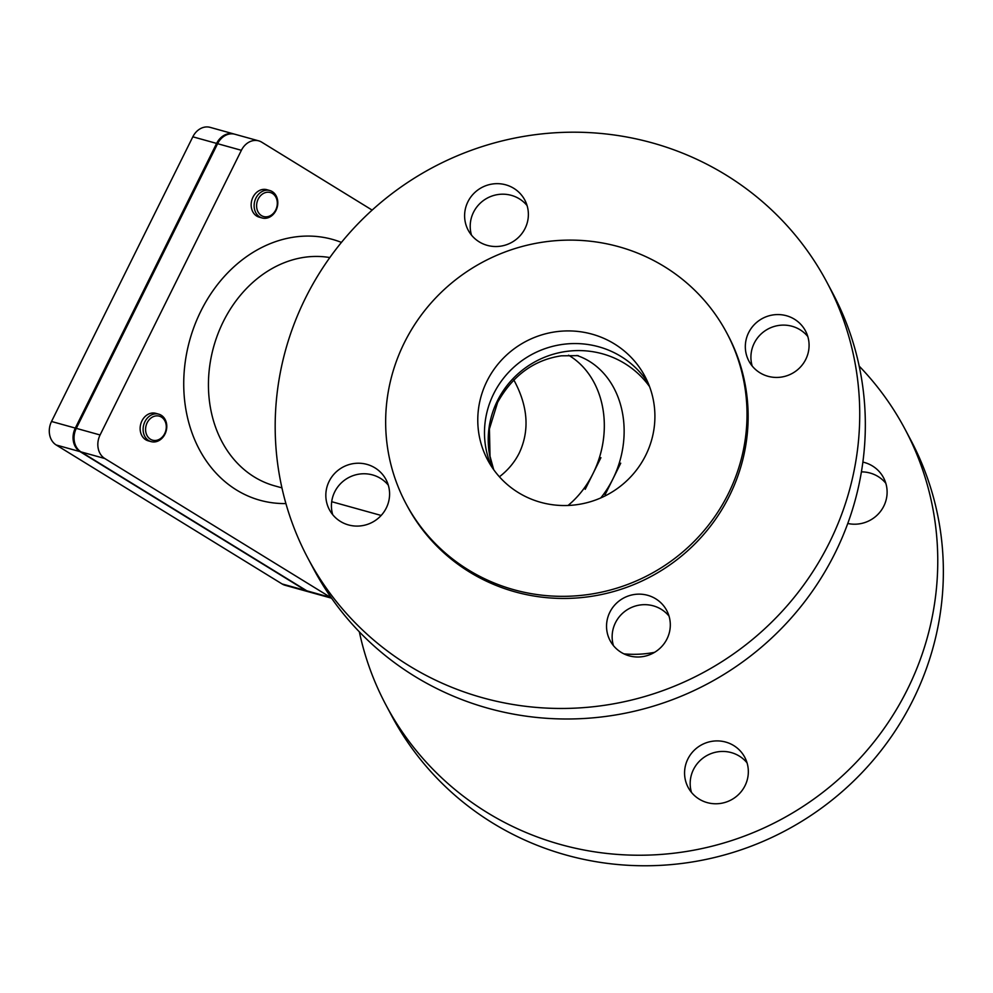 <?xml version="1.0" encoding="UTF-8"?>
<svg xmlns="http://www.w3.org/2000/svg" width="993" height="993" viewBox="0 0 993 993"><rect width="100%" height="100%" fill="white"/><g stroke="black" fill="none" stroke-linecap="round" stroke-linejoin="round"><path stroke-width="1.49" d="M513.778 379.86C528.003 405.976 529.84 430.354 519.277 452.982C514.659 462.204 508.044 470.136 499.405 476.789M161.437 417.097A12.475 10.178 -74.5 0 1 160.792 438.385A12.475 10.178 -74.5 0 1 145.586 429.026A12.475 10.178 -74.5 0 1 161.437 417.097M161.226 415.248A14.25 11.631 105.5 0 0 158.768 414.168A14.25 11.631 105.5 0 0 144.246 423.217A14.25 11.631 105.5 0 0 148.665 440.544A14.25 11.631 105.5 0 0 151.135 441.624A14.25 11.631 105.5 0 0 165.645 432.576A14.25 11.631 105.5 0 0 161.226 415.248M151.135 441.624L148.156 440.805A14.25 11.631 -74.5 0 1 145.698 439.725A14.25 11.631 -74.5 0 1 141.279 422.397A14.25 11.631 -74.5 0 1 155.789 413.336L158.768 414.168M275.744 209.92A12.475 10.178 -74.5 0 1 257.808 211.41A12.475 10.178 -74.5 0 1 267.328 192.232A12.475 10.178 -74.5 0 1 275.744 209.92M276.004 210.417A14.25 11.631 105.5 0 0 269.786 190.519A14.25 11.631 105.5 0 0 255.933 198.066A14.25 11.631 105.5 0 0 262.152 217.976A14.25 11.631 105.5 0 0 276.004 210.417M262.152 217.976L259.185 217.144A14.25 11.631 -74.5 0 1 252.954 197.247A14.25 11.631 -74.5 0 1 266.807 189.688L269.786 190.519M258.701 140.857L234.919 134.254A17.812 14.547 105.5 0 0 217.604 143.7L241.386 150.303A17.812 14.547 -74.5 0 1 258.701 140.857A17.812 14.547 -74.5 0 1 261.78 142.21L372.152 210.106M241.386 150.303L100.082 434.971L76.3 428.355A17.812 14.547 105.5 0 0 80.992 451.889L306.862 590.835A17.812 14.547 105.5 0 0 309.953 592.188L331.575 598.196M331.314 597.836A17.812 14.547 -74.5 0 1 330.644 597.451L104.774 458.505A17.812 14.547 -74.5 0 1 100.082 434.971M233.926 133.981L210.156 127.365A17.812 14.547 105.5 0 0 192.828 136.811L216.611 143.414A17.812 14.547 -74.5 0 1 233.926 133.981A17.812 14.547 -74.5 0 1 234.422 134.129M216.611 143.414L75.307 428.082L51.524 421.479A17.812 14.547 105.5 0 0 56.229 445.001L282.099 583.958A17.812 14.547 105.5 0 0 285.177 585.299L308.96 591.915A17.812 14.547 -74.5 0 1 305.881 590.562L79.999 451.616A17.812 14.547 -74.5 0 1 75.307 428.082M192.828 136.811L51.524 421.479M217.604 143.7L76.3 428.355M585.212 489.301L600.914 457.674M593.069 473.487A89.06 72.712 105.5 0 0 568.542 355.196A89.06 72.712 105.5 0 1 569.572 355.817A89.06 72.712 105.5 0 1 568.058 505.462A89.06 72.712 105.5 0 0 593.069 473.487M859.193 366.119A293.903 286.481 152 0 1 904.995 429.137A293.903 286.481 152 0 1 907.49 689.291A293.903 286.481 152 0 1 648.255 855.097A293.903 286.481 152 0 1 385.979 705.055A293.903 286.481 152 0 1 359.342 631.846M730.575 743.869A32.061 31.255 152 0 1 744.762 757.287A32.061 31.255 152 0 1 731.121 799.936A32.061 31.255 152 0 1 688.137 787.387A32.061 31.255 152 0 1 693.685 750.807A32.061 31.255 152 0 1 730.575 743.869M862.88 462.105A32.061 31.255 152 0 1 883.534 477.72A32.061 31.255 152 0 1 880.332 511.631A32.061 31.255 152 0 1 847.774 523.485M885.818 483.268A32.061 31.255 -28 0 0 861.415 471.874M904.995 429.137L910.593 439.676A293.903 286.481 152 0 1 913.088 699.829A293.903 286.481 152 0 1 653.853 865.635A293.903 286.481 152 0 1 391.577 715.593L385.979 705.055M747.034 762.835A32.061 31.255 -28 0 0 736.185 754.407A32.061 31.255 -28 0 0 701.542 759.248A32.061 31.255 -28 0 0 691.463 792.377M826.958 282.372L832.568 292.91A293.903 286.481 152 0 1 835.063 553.051A293.903 286.481 152 0 1 575.828 718.858A293.903 286.481 152 0 1 313.552 568.828L307.954 558.289A293.903 286.481 152 0 1 305.447 298.136A293.903 286.481 152 0 1 564.682 132.33A293.903 286.481 152 0 1 826.958 282.372A293.903 286.481 152 0 1 829.465 542.526A293.903 286.481 152 0 1 570.23 708.332A293.903 286.481 152 0 1 307.954 558.289M491.324 466.214A89.06 86.813 152 0 1 493.658 393.836A89.06 86.813 152 0 1 568.567 343.777A89.06 86.813 152 0 1 648.069 382.876A89.06 86.813 152 0 0 612.309 351.795A89.06 86.813 152 0 0 512.45 368.477A89.06 86.813 152 0 0 491.324 466.214M669.009 616.07A32.061 31.255 -28 0 0 658.16 607.642A32.061 31.255 -28 0 0 623.505 612.47A32.061 31.255 -28 0 0 613.438 645.611M388.3 485.155A32.061 31.255 -28 0 0 348.642 477.596A32.061 31.255 -28 0 0 332.717 514.697M527.084 205.588A32.061 31.255 -28 0 0 487.414 198.029A32.061 31.255 -28 0 0 471.501 235.13M807.793 336.503A32.061 31.255 -28 0 0 754.221 343.206A32.061 31.255 -28 0 0 752.21 366.045M805.782 359.342A32.061 31.255 152 0 1 777.507 377.427A32.061 31.255 152 0 1 748.896 361.055A32.061 31.255 152 0 1 748.623 332.68A32.061 31.255 152 0 1 776.898 314.582A32.061 31.255 152 0 1 805.509 330.954A32.061 31.255 152 0 1 805.782 359.342M510.625 186.622A32.061 31.255 152 0 1 524.8 200.04A32.061 31.255 152 0 1 519.252 236.632A32.061 31.255 152 0 1 482.362 243.558A32.061 31.255 152 0 1 468.175 230.14A32.061 31.255 152 0 1 473.735 193.561A32.061 31.255 152 0 1 510.625 186.622M329.13 481.332A32.061 31.255 152 0 1 357.406 463.234A32.061 31.255 152 0 1 386.016 479.607A32.061 31.255 152 0 1 386.289 507.982A32.061 31.255 152 0 1 358.014 526.079A32.061 31.255 152 0 1 329.403 509.707A32.061 31.255 152 0 1 329.13 481.332M624.299 654.039A32.061 31.255 152 0 1 610.112 640.622A32.061 31.255 152 0 1 615.66 604.042A32.061 31.255 152 0 1 652.55 597.103A32.061 31.255 152 0 1 666.737 610.521A32.061 31.255 152 0 1 661.189 647.101A32.061 31.255 152 0 1 624.299 654.039M726.764 332.94L727.881 335.051A181.682 177.102 152 0 1 729.433 495.867A181.682 177.102 152 0 1 569.175 598.369A181.682 177.102 152 0 1 407.031 505.611L405.914 503.513A181.682 177.102 152 0 1 404.362 342.684A181.682 177.102 152 0 1 564.62 240.194A181.682 177.102 152 0 1 726.764 332.94A181.682 177.102 152 0 1 728.303 493.757A181.682 177.102 152 0 1 568.046 596.259A181.682 177.102 152 0 1 405.914 503.513M645.735 455.253A89.06 86.813 152 0 1 567.177 505.499A89.06 86.813 152 0 1 487.7 460.032A89.06 86.813 152 0 1 486.942 381.2A89.06 86.813 152 0 1 565.501 330.954A89.06 86.813 152 0 1 644.978 376.421A89.06 86.813 152 0 1 645.735 455.253M281.938 487.873L274.651 485.85A117.559 95.986 -74.5 0 1 254.307 476.963A117.559 95.986 -74.5 0 1 223.301 321.633A117.559 95.986 -74.5 0 1 329.825 257.572M341.431 242.404A135.371 110.533 105.5 0 0 200.847 311.157A135.371 110.533 105.5 0 0 236.557 490.021A135.371 110.533 105.5 0 0 285.91 503.563M56.229 445.001L79.999 451.616M305.881 590.562L282.099 583.958M80.992 451.889L104.774 458.505M330.644 597.451L306.862 590.835M620.737 463.185L605.035 494.812M576.821 355.457A89.06 72.712 -74.5 0 1 589.395 361.328A89.06 72.712 -74.5 0 1 600.753 497.94M493.571 469.515A89.06 86.813 152 0 1 497.394 400.862A89.06 86.813 152 0 1 616.045 358.821A89.06 86.813 152 0 1 649.546 386.6M623.914 653.853A106.872 104.178 -28 0 0 654.586 652.327M331.699 501.701L381.163 515.454M578.236 355.643L561.405 355.817C534.011 359.9 512.748 375.428 497.617 402.401L489.425 428.926L490.033 456.296L493.695 469.677"/></g></svg>
